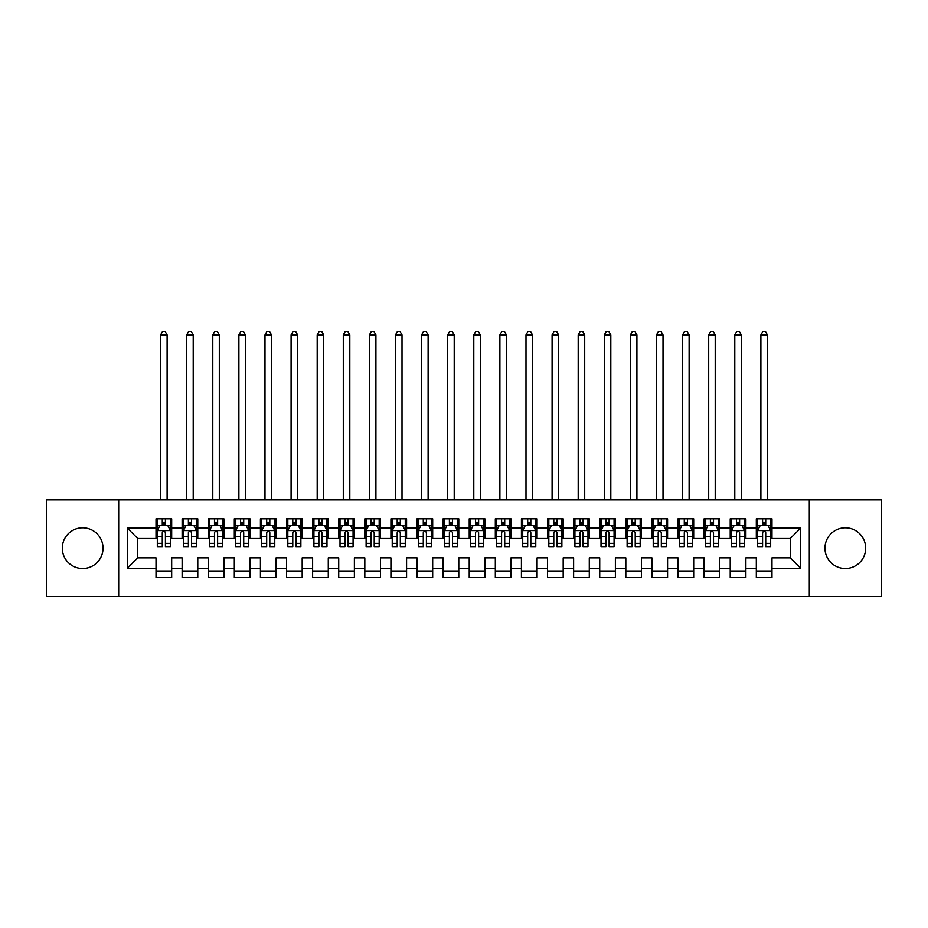 <?xml version="1.0" encoding="UTF-8"?>
<svg xmlns="http://www.w3.org/2000/svg" width="928" height="928" viewBox="0 0 928 928"><rect width="100%" height="100%" fill="white"/><g stroke="black" fill="none" stroke-linecap="round" stroke-linejoin="round"><path stroke-width="1.39" d="M845.315 527.812A20.358 20.358 0 0 0 824.957 548.17A20.358 20.358 0 0 0 845.315 568.528A20.358 20.358 0 0 0 865.673 548.17A20.358 20.358 0 0 0 845.315 527.812M82.673 527.812A20.358 20.358 0 0 0 62.315 548.17A20.358 20.358 0 0 0 82.673 568.528A20.358 20.358 0 0 0 103.031 548.17A20.358 20.358 0 0 0 82.673 527.812M809.297 596.46L881.6 596.46L881.6 499.89L809.297 499.89L809.297 596.46L118.691 596.46L118.691 499.89L46.4 499.89L46.4 596.46L118.691 596.46M809.297 499.89L118.691 499.89M127.31 568.272L127.31 528.078L156.02 528.078L156.02 538.518L137.75 538.518L137.75 557.832L127.31 568.272L156.02 568.272L156.02 577.529L171.68 577.529L171.68 568.272L182.12 568.272L182.12 577.529L197.78 577.529L197.78 568.272L208.22 568.272L208.22 577.529L223.88 577.529L223.88 568.272L234.32 568.272L234.32 577.529L249.98 577.529L249.98 568.272L260.42 568.272L260.42 577.529L276.08 577.529L276.08 568.272L286.52 568.272L286.52 577.529L302.18 577.529L302.18 568.272L312.62 568.272L312.62 577.529L328.28 577.529L328.28 568.272L338.72 568.272L338.72 577.529L354.38 577.529L354.38 568.272L364.82 568.272L364.82 577.529L380.48 577.529L380.48 568.272L390.92 568.272L390.92 577.529L406.58 577.529L406.58 568.272L417.02 568.272L417.02 577.529L432.68 577.529L432.68 568.272L443.12 568.272L443.12 577.529L458.78 577.529L458.78 568.272L469.22 568.272L469.22 577.529L484.88 577.529L484.88 568.272L495.32 568.272L495.32 577.529L510.98 577.529L510.98 568.272L521.42 568.272L521.42 577.529L537.08 577.529L537.08 568.272L547.52 568.272L547.52 577.529L563.18 577.529L563.18 568.272L573.62 568.272L573.62 577.529L589.28 577.529L589.28 568.272L599.72 568.272L599.72 577.529L615.38 577.529L615.38 568.272L625.82 568.272L625.82 577.529L641.48 577.529L641.48 568.272L651.92 568.272L651.92 577.529L667.58 577.529L667.58 568.272L678.02 568.272L678.02 577.529L693.68 577.529L693.68 568.272L704.12 568.272L704.12 577.529L719.78 577.529L719.78 568.272L730.22 568.272L730.22 577.529L745.88 577.529L745.88 568.272L756.32 568.272L756.32 577.529L771.98 577.529L771.98 557.832L790.25 557.832L790.25 538.518L771.98 538.518L771.98 528.078L800.69 528.078L800.69 568.272L771.98 568.272M771.98 528.078L771.98 518.81L756.32 518.81L756.32 528.078L745.88 528.078L745.88 518.81L730.22 518.81L730.22 528.078L719.78 528.078L719.78 518.81L704.12 518.81L704.12 528.078L693.68 528.078L693.68 518.81L678.02 518.81L678.02 528.078L667.58 528.078L667.58 518.81L651.92 518.81L651.92 528.078L641.48 528.078L641.48 518.81L625.82 518.81L625.82 528.078L615.38 528.078L615.38 518.81L599.72 518.81L599.72 528.078L589.28 528.078L589.28 518.81L573.62 518.81L573.62 528.078L563.18 528.078L563.18 518.81L547.52 518.81L547.52 528.078L537.08 528.078L537.08 518.81L521.42 518.81L521.42 528.078L510.98 528.078L510.98 518.81L495.32 518.81L495.32 528.078L484.88 528.078L484.88 518.81L469.22 518.81L469.22 528.078L458.78 528.078L458.78 518.81L443.12 518.81L443.12 528.078L432.68 528.078L432.68 518.81L417.02 518.81L417.02 528.078L406.58 528.078L406.58 518.81L390.92 518.81L390.92 528.078L380.48 528.078L380.48 518.81L364.82 518.81L364.82 528.078L354.38 528.078L354.38 518.81L338.72 518.81L338.72 528.078L328.28 528.078L328.28 518.81L312.62 518.81L312.62 528.078L302.18 528.078L302.18 518.81L286.52 518.81L286.52 528.078L276.08 528.078L276.08 518.81L260.42 518.81L260.42 528.078L249.98 528.078L249.98 518.81L234.32 518.81L234.32 528.078L223.88 528.078L223.88 518.81L208.22 518.81L208.22 528.078L197.78 528.078L197.78 518.81L182.12 518.81L182.12 528.078L171.68 528.078L171.68 518.81L156.02 518.81L156.02 528.078M745.88 568.272L745.88 557.832L756.32 557.832L756.32 568.272M800.69 528.078L790.25 538.518M719.78 568.272L719.78 557.832L730.22 557.832L730.22 568.272M756.32 528.078L756.32 538.518L745.88 538.518L745.88 528.078M693.68 568.272L693.68 557.832L704.12 557.832L704.12 568.272M730.22 528.078L730.22 538.518L719.78 538.518L719.78 528.078M667.58 568.272L667.58 557.832L678.02 557.832L678.02 568.272M704.12 528.078L704.12 538.518L693.68 538.518L693.68 528.078M641.48 568.272L641.48 557.832L651.92 557.832L651.92 568.272M678.02 528.078L678.02 538.518L667.58 538.518L667.58 528.078M615.38 568.272L615.38 557.832L625.82 557.832L625.82 568.272M651.92 528.078L651.92 538.518L641.48 538.518L641.48 528.078M589.28 568.272L589.28 557.832L599.72 557.832L599.72 568.272M625.82 528.078L625.82 538.518L615.38 538.518L615.38 528.078M563.18 568.272L563.18 557.832L573.62 557.832L573.62 568.272M599.72 528.078L599.72 538.518L589.28 538.518L589.28 528.078M537.08 568.272L537.08 557.832L547.52 557.832L547.52 568.272M573.62 528.078L573.62 538.518L563.18 538.518L563.18 528.078M510.98 568.272L510.98 557.832L521.42 557.832L521.42 568.272M547.52 528.078L547.52 538.518L537.08 538.518L537.08 528.078M484.88 568.272L484.88 557.832L495.32 557.832L495.32 568.272M521.42 528.078L521.42 538.518L510.98 538.518L510.98 528.078M458.78 568.272L458.78 557.832L469.22 557.832L469.22 568.272M495.32 528.078L495.32 538.518L484.88 538.518L484.88 528.078M432.68 568.272L432.68 557.832L443.12 557.832L443.12 568.272M469.22 528.078L469.22 538.518L458.78 538.518L458.78 528.078M406.58 568.272L406.58 557.832L417.02 557.832L417.02 568.272M443.12 528.078L443.12 538.518L432.68 538.518L432.68 528.078M380.48 568.272L380.48 557.832L390.92 557.832L390.92 568.272M417.02 528.078L417.02 538.518L406.58 538.518L406.58 528.078M354.38 568.272L354.38 557.832L364.82 557.832L364.82 568.272M390.92 528.078L390.92 538.518L380.48 538.518L380.48 528.078M328.28 568.272L328.28 557.832L338.72 557.832L338.72 568.272M364.82 528.078L364.82 538.518L354.38 538.518L354.38 528.078M302.18 568.272L302.18 557.832L312.62 557.832L312.62 568.272M338.72 528.078L338.72 538.518L328.28 538.518L328.28 528.078M276.08 568.272L276.08 557.832L286.52 557.832L286.52 568.272M312.62 528.078L312.62 538.518L302.18 538.518L302.18 528.078M249.98 568.272L249.98 557.832L260.42 557.832L260.42 568.272M286.52 528.078L286.52 538.518L276.08 538.518L276.08 528.078M223.88 568.272L223.88 557.832L234.32 557.832L234.32 568.272M260.42 528.078L260.42 538.518L249.98 538.518L249.98 528.078M197.78 568.272L197.78 557.832L208.22 557.832L208.22 568.272M234.32 528.078L234.32 538.518L223.88 538.518L223.88 528.078M171.68 568.272L171.68 557.832L182.12 557.832L182.12 568.272M208.22 528.078L208.22 538.518L197.78 538.518L197.78 528.078M137.75 557.832L156.02 557.832L156.02 568.272M182.12 528.078L182.12 538.518L171.68 538.518L171.68 528.078M756.32 525.329L757.619 525.329M770.669 525.329L771.98 525.329M730.22 525.329L731.519 525.329M744.569 525.329L745.88 525.329M704.12 525.329L705.419 525.329M718.469 525.329L719.78 525.329M678.02 525.329L679.319 525.329M692.369 525.329L693.68 525.329M651.92 525.329L653.219 525.329M666.269 525.329L667.58 525.329M625.82 525.329L627.119 525.329M640.169 525.329L641.48 525.329M599.72 525.329L601.019 525.329M614.069 525.329L615.38 525.329M573.62 525.329L574.919 525.329M587.969 525.329L589.28 525.329M547.52 525.329L548.819 525.329M561.869 525.329L563.18 525.329M521.42 525.329L522.719 525.329M535.769 525.329L537.08 525.329M495.32 525.329L496.619 525.329M509.669 525.329L510.98 525.329M469.22 525.329L470.519 525.329M483.569 525.329L484.88 525.329M443.12 525.329L444.419 525.329M457.469 525.329L458.78 525.329M417.02 525.329L418.319 525.329M431.369 525.329L432.68 525.329M390.92 525.329L392.219 525.329M405.269 525.329L406.58 525.329M364.82 525.329L366.119 525.329M379.169 525.329L380.48 525.329M338.72 525.329L340.019 525.329M353.069 525.329L354.38 525.329M312.62 525.329L313.919 525.329M326.969 525.329L328.28 525.329M286.52 525.329L287.819 525.329M300.869 525.329L302.18 525.329M260.42 525.329L261.719 525.329M274.769 525.329L276.08 525.329M234.32 525.329L235.619 525.329M248.669 525.329L249.98 525.329M208.22 525.329L209.519 525.329M222.569 525.329L223.88 525.329M182.12 525.329L183.419 525.329M196.469 525.329L197.78 525.329M156.02 525.329L157.319 525.329M170.369 525.329L171.68 525.329M156.02 571.01L171.68 571.01M182.12 571.01L197.78 571.01M208.22 571.01L223.88 571.01M234.32 571.01L249.98 571.01M260.42 571.01L276.08 571.01M286.52 571.01L302.18 571.01M312.62 571.01L328.28 571.01M338.72 571.01L354.38 571.01M364.82 571.01L380.48 571.01M390.92 571.01L406.58 571.01M417.02 571.01L432.68 571.01M443.12 571.01L458.78 571.01M469.22 571.01L484.88 571.01M495.32 571.01L510.98 571.01M521.42 571.01L537.08 571.01M547.52 571.01L563.18 571.01M573.62 571.01L589.28 571.01M599.72 571.01L615.38 571.01M625.82 571.01L641.48 571.01M651.92 571.01L667.58 571.01M678.02 571.01L693.68 571.01M704.12 571.01L719.78 571.01M730.22 571.01L745.88 571.01M756.32 571.01L771.98 571.01M127.31 528.078L137.75 538.518M790.25 557.832L800.69 568.272M165.416 522.209L162.284 522.209M170.369 543.332L165.416 543.332L165.416 546.604L170.369 546.604L170.369 530.688L167.759 525.468L159.929 525.468L157.319 530.688L157.319 546.604L162.284 546.604L162.284 543.332L157.319 543.332M157.319 530.688L157.319 518.81M170.369 530.688L170.369 518.81M162.284 525.468L162.284 518.81M165.416 518.81L165.416 525.468M165.416 543.332L165.416 532.649C164.372 530.63 163.328 530.63 162.284 532.649L162.284 543.332M165.416 525.341L162.284 525.341M167.11 499.89L167.11 334.938L160.59 334.938L160.59 499.89M160.59 334.938L162.539 331.54L165.149 331.54L167.11 334.938M191.516 522.209L188.384 522.209M196.469 543.332L191.516 543.332L191.516 546.604L196.469 546.604L196.469 530.688L193.859 525.468L186.029 525.468L183.419 530.688L183.419 546.604L188.384 546.604L188.384 543.332L183.419 543.332M183.419 530.688L183.419 518.81M196.469 530.688L196.469 518.81M188.384 525.468L188.384 518.81M191.516 518.81L191.516 525.468M191.516 543.332L191.516 532.649C190.472 530.63 189.428 530.63 188.384 532.649L188.384 543.332M191.516 525.341L188.384 525.341M193.21 499.89L193.21 334.938L186.69 334.938L186.69 499.89M186.69 334.938L188.639 331.54L191.249 331.54L193.21 334.938M217.616 522.209L214.484 522.209M222.569 543.332L217.616 543.332L217.616 546.604L222.569 546.604L222.569 530.688L219.959 525.468L212.129 525.468L209.519 530.688L209.519 546.604L214.484 546.604L214.484 543.332L209.519 543.332M209.519 530.688L209.519 518.81M222.569 530.688L222.569 518.81M214.484 525.468L214.484 518.81M217.616 518.81L217.616 525.468M217.616 543.332L217.616 532.649C216.572 530.63 215.528 530.63 214.484 532.649L214.484 543.332M217.616 525.341L214.484 525.341M219.31 499.89L219.31 334.938L212.79 334.938L212.79 499.89M212.79 334.938L214.739 331.54L217.349 331.54L219.31 334.938M243.716 522.209L240.584 522.209M248.669 543.332L243.716 543.332L243.716 546.604L248.669 546.604L248.669 530.688L246.059 525.468L238.229 525.468L235.619 530.688L235.619 546.604L240.584 546.604L240.584 543.332L235.619 543.332M235.619 530.688L235.619 518.81M248.669 530.688L248.669 518.81M240.584 525.468L240.584 518.81M243.716 518.81L243.716 525.468M243.716 543.332L243.716 532.649C242.672 530.63 241.628 530.63 240.584 532.649L240.584 543.332M243.716 525.341L240.584 525.341M245.41 499.89L245.41 334.938L238.89 334.938L238.89 499.89M238.89 334.938L240.839 331.54L243.449 331.54L245.41 334.938M269.816 522.209L266.684 522.209M274.769 543.332L269.816 543.332L269.816 546.604L274.769 546.604L274.769 530.688L272.159 525.468L264.329 525.468L261.719 530.688L261.719 546.604L266.684 546.604L266.684 543.332L261.719 543.332M261.719 530.688L261.719 518.81M274.769 530.688L274.769 518.81M266.684 525.468L266.684 518.81M269.816 518.81L269.816 525.468M269.816 543.332L269.816 532.649C268.772 530.63 267.728 530.63 266.684 532.649L266.684 543.332M269.816 525.341L266.684 525.341M271.51 499.89L271.51 334.938L264.99 334.938L264.99 499.89M264.99 334.938L266.939 331.54L269.549 331.54L271.51 334.938M295.916 522.209L292.784 522.209M300.869 543.332L295.916 543.332L295.916 546.604L300.869 546.604L300.869 530.688L298.259 525.468L290.429 525.468L287.819 530.688L287.819 546.604L292.784 546.604L292.784 543.332L287.819 543.332M287.819 530.688L287.819 518.81M300.869 530.688L300.869 518.81M292.784 525.468L292.784 518.81M295.916 518.81L295.916 525.468M295.916 543.332L295.916 532.649C294.872 530.63 293.828 530.63 292.784 532.649L292.784 543.332M295.916 525.341L292.784 525.341M297.61 499.89L297.61 334.938L291.09 334.938L291.09 499.89M291.09 334.938L293.039 331.54L295.649 331.54L297.61 334.938M322.016 522.209L318.884 522.209M326.969 543.332L322.016 543.332L322.016 546.604L326.969 546.604L326.969 530.688L324.359 525.468L316.529 525.468L313.919 530.688L313.919 546.604L318.884 546.604L318.884 543.332L313.919 543.332M313.919 530.688L313.919 518.81M326.969 530.688L326.969 518.81M318.884 525.468L318.884 518.81M322.016 518.81L322.016 525.468M322.016 543.332L322.016 532.649C320.972 530.63 319.928 530.63 318.884 532.649L318.884 543.332M322.016 525.341L318.884 525.341M323.71 499.89L323.71 334.938L317.19 334.938L317.19 499.89M317.19 334.938L319.139 331.54L321.749 331.54L323.71 334.938M348.116 522.209L344.984 522.209M353.069 543.332L348.116 543.332L348.116 546.604L353.069 546.604L353.069 530.688L350.459 525.468L342.629 525.468L340.019 530.688L340.019 546.604L344.984 546.604L344.984 543.332L340.019 543.332M340.019 530.688L340.019 518.81M353.069 530.688L353.069 518.81M344.984 525.468L344.984 518.81M348.116 518.81L348.116 525.468M348.116 543.332L348.116 532.649C347.072 530.63 346.028 530.63 344.984 532.649L344.984 543.332M348.116 525.341L344.984 525.341M349.81 499.89L349.81 334.938L343.29 334.938L343.29 499.89M343.29 334.938L345.239 331.54L347.849 331.54L349.81 334.938M374.216 522.209L371.084 522.209M379.169 543.332L374.216 543.332L374.216 546.604L379.169 546.604L379.169 530.688L376.559 525.468L368.729 525.468L366.119 530.688L366.119 546.604L371.084 546.604L371.084 543.332L366.119 543.332M366.119 530.688L366.119 518.81M379.169 530.688L379.169 518.81M371.084 525.468L371.084 518.81M374.216 518.81L374.216 525.468M374.216 543.332L374.216 532.649C373.172 530.63 372.128 530.63 371.084 532.649L371.084 543.332M374.216 525.341L371.084 525.341M375.91 499.89L375.91 334.938L369.39 334.938L369.39 499.89M369.39 334.938L371.339 331.54L373.949 331.54L375.91 334.938M400.316 522.209L397.184 522.209M405.269 543.332L400.316 543.332L400.316 546.604L405.269 546.604L405.269 530.688L402.659 525.468L394.829 525.468L392.219 530.688L392.219 546.604L397.184 546.604L397.184 543.332L392.219 543.332M392.219 530.688L392.219 518.81M405.269 530.688L405.269 518.81M397.184 525.468L397.184 518.81M400.316 518.81L400.316 525.468M400.316 543.332L400.316 532.649C399.272 530.63 398.228 530.63 397.184 532.649L397.184 543.332M400.316 525.341L397.184 525.341M402.01 499.89L402.01 334.938L395.49 334.938L395.49 499.89M395.49 334.938L397.439 331.54L400.049 331.54L402.01 334.938M426.416 522.209L423.284 522.209M431.369 543.332L426.416 543.332L426.416 546.604L431.369 546.604L431.369 530.688L428.759 525.468L420.929 525.468L418.319 530.688L418.319 546.604L423.284 546.604L423.284 543.332L418.319 543.332M418.319 530.688L418.319 518.81M431.369 530.688L431.369 518.81M423.284 525.468L423.284 518.81M426.416 518.81L426.416 525.468M426.416 543.332L426.416 532.649C425.372 530.63 424.328 530.63 423.284 532.649L423.284 543.332M426.416 525.341L423.284 525.341M428.11 499.89L428.11 334.938L421.59 334.938L421.59 499.89M421.59 334.938L423.539 331.54L426.149 331.54L428.11 334.938M452.516 522.209L449.384 522.209M457.469 543.332L452.516 543.332L452.516 546.604L457.469 546.604L457.469 530.688L454.859 525.468L447.029 525.468L444.419 530.688L444.419 546.604L449.384 546.604L449.384 543.332L444.419 543.332M444.419 530.688L444.419 518.81M457.469 530.688L457.469 518.81M449.384 525.468L449.384 518.81M452.516 518.81L452.516 525.468M452.516 543.332L452.516 532.649C451.472 530.63 450.428 530.63 449.384 532.649L449.384 543.332M452.516 525.341L449.384 525.341M454.21 499.89L454.21 334.938L447.69 334.938L447.69 499.89M447.69 334.938L449.639 331.54L452.249 331.54L454.21 334.938M478.616 522.209L475.484 522.209M483.569 543.332L478.616 543.332L478.616 546.604L483.569 546.604L483.569 530.688L480.959 525.468L473.129 525.468L470.519 530.688L470.519 546.604L475.484 546.604L475.484 543.332L470.519 543.332M470.519 530.688L470.519 518.81M483.569 530.688L483.569 518.81M475.484 525.468L475.484 518.81M478.616 518.81L478.616 525.468M478.616 543.332L478.616 532.649C477.572 530.63 476.528 530.63 475.484 532.649L475.484 543.332M478.616 525.341L475.484 525.341M480.31 499.89L480.31 334.938L473.79 334.938L473.79 499.89M473.79 334.938L475.739 331.54L478.349 331.54L480.31 334.938M504.716 522.209L501.584 522.209M509.669 543.332L504.716 543.332L504.716 546.604L509.669 546.604L509.669 530.688L507.059 525.468L499.229 525.468L496.619 530.688L496.619 546.604L501.584 546.604L501.584 543.332L496.619 543.332M496.619 530.688L496.619 518.81M509.669 530.688L509.669 518.81M501.584 525.468L501.584 518.81M504.716 518.81L504.716 525.468M504.716 543.332L504.716 532.649C503.672 530.63 502.628 530.63 501.584 532.649L501.584 543.332M504.716 525.341L501.584 525.341M506.41 499.89L506.41 334.938L499.89 334.938L499.89 499.89M499.89 334.938L501.839 331.54L504.449 331.54L506.41 334.938M530.816 522.209L527.684 522.209M535.769 543.332L530.816 543.332L530.816 546.604L535.769 546.604L535.769 530.688L533.159 525.468L525.329 525.468L522.719 530.688L522.719 546.604L527.684 546.604L527.684 543.332L522.719 543.332M522.719 530.688L522.719 518.81M535.769 530.688L535.769 518.81M527.684 525.468L527.684 518.81M530.816 518.81L530.816 525.468M530.816 543.332L530.816 532.649C529.772 530.63 528.728 530.63 527.684 532.649L527.684 543.332M530.816 525.341L527.684 525.341M532.51 499.89L532.51 334.938L525.99 334.938L525.99 499.89M525.99 334.938L527.939 331.54L530.549 331.54L532.51 334.938M556.916 522.209L553.784 522.209M561.869 543.332L556.916 543.332L556.916 546.604L561.869 546.604L561.869 530.688L559.259 525.468L551.429 525.468L548.819 530.688L548.819 546.604L553.784 546.604L553.784 543.332L548.819 543.332M548.819 530.688L548.819 518.81M561.869 530.688L561.869 518.81M553.784 525.468L553.784 518.81M556.916 518.81L556.916 525.468M556.916 543.332L556.916 532.649C555.872 530.63 554.828 530.63 553.784 532.649L553.784 543.332M556.916 525.341L553.784 525.341M558.61 499.89L558.61 334.938L552.09 334.938L552.09 499.89M552.09 334.938L554.039 331.54L556.649 331.54L558.61 334.938M583.016 522.209L579.884 522.209M587.969 543.332L583.016 543.332L583.016 546.604L587.969 546.604L587.969 530.688L585.359 525.468L577.529 525.468L574.919 530.688L574.919 546.604L579.884 546.604L579.884 543.332L574.919 543.332M574.919 530.688L574.919 518.81M587.969 530.688L587.969 518.81M579.884 525.468L579.884 518.81M583.016 518.81L583.016 525.468M583.016 543.332L583.016 532.649C581.972 530.63 580.928 530.63 579.884 532.649L579.884 543.332M583.016 525.341L579.884 525.341M584.71 499.89L584.71 334.938L578.19 334.938L578.19 499.89M578.19 334.938L580.139 331.54L582.749 331.54L584.71 334.938M609.116 522.209L605.984 522.209M614.069 543.332L609.116 543.332L609.116 546.604L614.069 546.604L614.069 530.688L611.459 525.468L603.629 525.468L601.019 530.688L601.019 546.604L605.984 546.604L605.984 543.332L601.019 543.332M601.019 530.688L601.019 518.81M614.069 530.688L614.069 518.81M605.984 525.468L605.984 518.81M609.116 518.81L609.116 525.468M609.116 543.332L609.116 532.649C608.072 530.63 607.028 530.63 605.984 532.649L605.984 543.332M609.116 525.341L605.984 525.341M610.81 499.89L610.81 334.938L604.29 334.938L604.29 499.89M604.29 334.938L606.239 331.54L608.849 331.54L610.81 334.938M635.216 522.209L632.084 522.209M640.169 543.332L635.216 543.332L635.216 546.604L640.169 546.604L640.169 530.688L637.559 525.468L629.729 525.468L627.119 530.688L627.119 546.604L632.084 546.604L632.084 543.332L627.119 543.332M627.119 530.688L627.119 518.81M640.169 530.688L640.169 518.81M632.084 525.468L632.084 518.81M635.216 518.81L635.216 525.468M635.216 543.332L635.216 532.649C634.172 530.63 633.128 530.63 632.084 532.649L632.084 543.332M635.216 525.341L632.084 525.341M636.91 499.89L636.91 334.938L630.39 334.938L630.39 499.89M630.39 334.938L632.339 331.54L634.949 331.54L636.91 334.938M661.316 522.209L658.184 522.209M666.269 543.332L661.316 543.332L661.316 546.604L666.269 546.604L666.269 530.688L663.659 525.468L655.829 525.468L653.219 530.688L653.219 546.604L658.184 546.604L658.184 543.332L653.219 543.332M653.219 530.688L653.219 518.81M666.269 530.688L666.269 518.81M658.184 525.468L658.184 518.81M661.316 518.81L661.316 525.468M661.316 543.332L661.316 532.649C660.272 530.63 659.228 530.63 658.184 532.649L658.184 543.332M661.316 525.341L658.184 525.341M663.01 499.89L663.01 334.938L656.49 334.938L656.49 499.89M656.49 334.938L658.439 331.54L661.049 331.54L663.01 334.938M687.416 522.209L684.284 522.209M692.369 543.332L687.416 543.332L687.416 546.604L692.369 546.604L692.369 530.688L689.759 525.468L681.929 525.468L679.319 530.688L679.319 546.604L684.284 546.604L684.284 543.332L679.319 543.332M679.319 530.688L679.319 518.81M692.369 530.688L692.369 518.81M684.284 525.468L684.284 518.81M687.416 518.81L687.416 525.468M687.416 543.332L687.416 532.649C686.372 530.63 685.328 530.63 684.284 532.649L684.284 543.332M687.416 525.341L684.284 525.341M689.11 499.89L689.11 334.938L682.59 334.938L682.59 499.89M682.59 334.938L684.539 331.54L687.149 331.54L689.11 334.938M713.516 522.209L710.384 522.209M718.469 543.332L713.516 543.332L713.516 546.604L718.469 546.604L718.469 530.688L715.859 525.468L708.029 525.468L705.419 530.688L705.419 546.604L710.384 546.604L710.384 543.332L705.419 543.332M705.419 530.688L705.419 518.81M718.469 530.688L718.469 518.81M710.384 525.468L710.384 518.81M713.516 518.81L713.516 525.468M713.516 543.332L713.516 532.649C712.472 530.63 711.428 530.63 710.384 532.649L710.384 543.332M713.516 525.341L710.384 525.341M715.21 499.89L715.21 334.938L708.69 334.938L708.69 499.89M708.69 334.938L710.639 331.54L713.249 331.54L715.21 334.938M739.616 522.209L736.484 522.209M744.569 543.332L739.616 543.332L739.616 546.604L744.569 546.604L744.569 530.688L741.959 525.468L734.129 525.468L731.519 530.688L731.519 546.604L736.484 546.604L736.484 543.332L731.519 543.332M731.519 530.688L731.519 518.81M744.569 530.688L744.569 518.81M736.484 525.468L736.484 518.81M739.616 518.81L739.616 525.468M739.616 543.332L739.616 532.649C738.572 530.63 737.528 530.63 736.484 532.649L736.484 543.332M739.616 525.341L736.484 525.341M741.31 499.89L741.31 334.938L734.79 334.938L734.79 499.89M734.79 334.938L736.739 331.54L739.349 331.54L741.31 334.938M765.716 522.209L762.584 522.209M770.669 543.332L765.716 543.332L765.716 546.604L770.669 546.604L770.669 530.688L768.059 525.468L760.229 525.468L757.619 530.688L757.619 546.604L762.584 546.604L762.584 543.332L757.619 543.332M757.619 530.688L757.619 518.81M770.669 530.688L770.669 518.81M762.584 525.468L762.584 518.81M765.716 518.81L765.716 525.468M765.716 543.332L765.716 532.649C764.672 530.63 763.628 530.63 762.584 532.649L762.584 543.332M765.716 525.341L762.584 525.341M767.41 499.89L767.41 334.938L760.89 334.938L760.89 499.89M760.89 334.938L762.839 331.54L765.449 331.54L767.41 334.938M170.311 530.561L157.389 530.561M157.319 525.782L159.778 525.782M167.922 525.782L170.369 525.782M162.284 536.338L157.319 536.338M170.369 536.338L165.416 536.338M165.416 523.868L162.284 523.868M196.411 530.561L183.489 530.561M183.419 525.782L185.878 525.782M194.022 525.782L196.469 525.782M188.384 536.338L183.419 536.338M196.469 536.338L191.516 536.338M191.516 523.868L188.384 523.868M222.511 530.561L209.589 530.561M209.519 525.782L211.978 525.782M220.122 525.782L222.569 525.782M214.484 536.338L209.519 536.338M222.569 536.338L217.616 536.338M217.616 523.868L214.484 523.868M248.611 530.561L235.689 530.561M235.619 525.782L238.078 525.782M246.222 525.782L248.669 525.782M240.584 536.338L235.619 536.338M248.669 536.338L243.716 536.338M243.716 523.868L240.584 523.868M274.711 530.561L261.789 530.561M261.719 525.782L264.178 525.782M272.322 525.782L274.769 525.782M266.684 536.338L261.719 536.338M274.769 536.338L269.816 536.338M269.816 523.868L266.684 523.868M300.811 530.561L287.889 530.561M287.819 525.782L290.278 525.782M298.422 525.782L300.869 525.782M292.784 536.338L287.819 536.338M300.869 536.338L295.916 536.338M295.916 523.868L292.784 523.868M326.911 530.561L313.989 530.561M313.919 525.782L316.378 525.782M324.522 525.782L326.969 525.782M318.884 536.338L313.919 536.338M326.969 536.338L322.016 536.338M322.016 523.868L318.884 523.868M353.011 530.561L340.089 530.561M340.019 525.782L342.478 525.782M350.622 525.782L353.069 525.782M344.984 536.338L340.019 536.338M353.069 536.338L348.116 536.338M348.116 523.868L344.984 523.868M379.111 530.561L366.189 530.561M366.119 525.782L368.578 525.782M376.722 525.782L379.169 525.782M371.084 536.338L366.119 536.338M379.169 536.338L374.216 536.338M374.216 523.868L371.084 523.868M405.211 530.561L392.289 530.561M392.219 525.782L394.678 525.782M402.822 525.782L405.269 525.782M397.184 536.338L392.219 536.338M405.269 536.338L400.316 536.338M400.316 523.868L397.184 523.868M431.311 530.561L418.389 530.561M418.319 525.782L420.778 525.782M428.922 525.782L431.369 525.782M423.284 536.338L418.319 536.338M431.369 536.338L426.416 536.338M426.416 523.868L423.284 523.868M457.411 530.561L444.489 530.561M444.419 525.782L446.878 525.782M455.022 525.782L457.469 525.782M449.384 536.338L444.419 536.338M457.469 536.338L452.516 536.338M452.516 523.868L449.384 523.868M483.511 530.561L470.589 530.561M470.519 525.782L472.978 525.782M481.122 525.782L483.569 525.782M475.484 536.338L470.519 536.338M483.569 536.338L478.616 536.338M478.616 523.868L475.484 523.868M509.611 530.561L496.689 530.561M496.619 525.782L499.078 525.782M507.222 525.782L509.669 525.782M501.584 536.338L496.619 536.338M509.669 536.338L504.716 536.338M504.716 523.868L501.584 523.868M535.711 530.561L522.789 530.561M522.719 525.782L525.178 525.782M533.322 525.782L535.769 525.782M527.684 536.338L522.719 536.338M535.769 536.338L530.816 536.338M530.816 523.868L527.684 523.868M561.811 530.561L548.889 530.561M548.819 525.782L551.278 525.782M559.422 525.782L561.869 525.782M553.784 536.338L548.819 536.338M561.869 536.338L556.916 536.338M556.916 523.868L553.784 523.868M587.911 530.561L574.989 530.561M574.919 525.782L577.378 525.782M585.522 525.782L587.969 525.782M579.884 536.338L574.919 536.338M587.969 536.338L583.016 536.338M583.016 523.868L579.884 523.868M614.011 530.561L601.089 530.561M601.019 525.782L603.478 525.782M611.622 525.782L614.069 525.782M605.984 536.338L601.019 536.338M614.069 536.338L609.116 536.338M609.116 523.868L605.984 523.868M640.111 530.561L627.189 530.561M627.119 525.782L629.578 525.782M637.722 525.782L640.169 525.782M632.084 536.338L627.119 536.338M640.169 536.338L635.216 536.338M635.216 523.868L632.084 523.868M666.211 530.561L653.289 530.561M653.219 525.782L655.678 525.782M663.822 525.782L666.269 525.782M658.184 536.338L653.219 536.338M666.269 536.338L661.316 536.338M661.316 523.868L658.184 523.868M692.311 530.561L679.389 530.561M679.319 525.782L681.778 525.782M689.922 525.782L692.369 525.782M684.284 536.338L679.319 536.338M692.369 536.338L687.416 536.338M687.416 523.868L684.284 523.868M718.411 530.561L705.489 530.561M705.419 525.782L707.878 525.782M716.022 525.782L718.469 525.782M710.384 536.338L705.419 536.338M718.469 536.338L713.516 536.338M713.516 523.868L710.384 523.868M744.511 530.561L731.589 530.561M731.519 525.782L733.978 525.782M742.122 525.782L744.569 525.782M736.484 536.338L731.519 536.338M744.569 536.338L739.616 536.338M739.616 523.868L736.484 523.868M770.611 530.561L757.689 530.561M757.619 525.782L760.078 525.782M768.222 525.782L770.669 525.782M762.584 536.338L757.619 536.338M770.669 536.338L765.716 536.338M765.716 523.868L762.584 523.868"/></g></svg>
